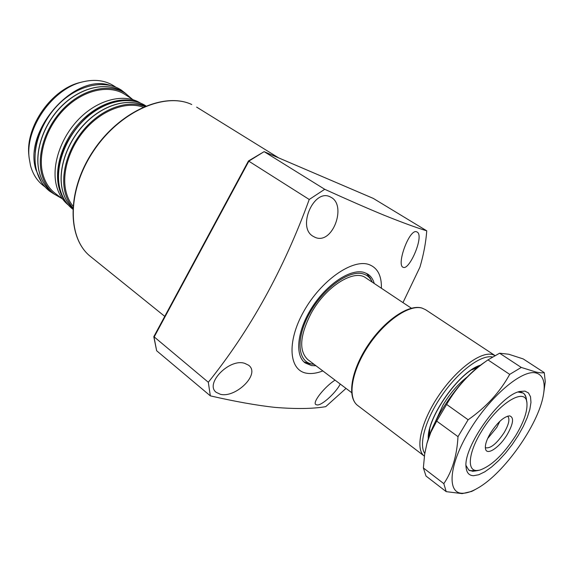 <?xml version="1.0" encoding="UTF-8"?>
<svg xmlns="http://www.w3.org/2000/svg" width="574" height="574" viewBox="0 0 574 574"><rect width="100%" height="100%" fill="white"/><g stroke="black" fill="none" stroke-linecap="round" stroke-linejoin="round"><path stroke-width="0.86" d="M374.262 283.506C373.093 279.344 370.983 276.245 367.927 274.193L364.411 272.535C351.374 268.151 327.689 283.262 312.55 306.566C297.282 329.799 294.412 355.206 305.153 362.919L311.538 365.573L315.98 365.767M303.897 361.85L309.006 363.658L312.557 364.167M371.651 280.873L370.208 278.081L366.564 273.403M372.275 282.186L371.758 281.081C369.943 277.543 367.209 275.19 363.564 274.02C349.796 269.314 323.908 287.545 309.809 312.852C295.502 338.108 297.404 362.043 312.364 364.131L314.071 364.332M330 196.767L331.248 197.434C346.818 205.657 332.576 245.263 315.069 237.342L313.139 236.316C296.815 227.541 313.777 188.53 330 196.767M244.897 363.421L248.635 365.251C260.919 374.234 235.168 398.456 220.323 394.259L216.211 392.336C204.473 383.741 229.629 357.875 244.897 363.421M340.238 384.049C336.342 392.078 322.746 404.943 317.515 404.979L315.908 404.634C311.883 402.575 325.006 386.374 335.051 380.139M416.731 231.853L417.19 232.061C424.322 235.771 409.793 269.758 403.457 267.427L402.84 267.183C396.505 263.99 409.614 228.151 416.731 231.853M381.394 288.256C381.717 275.692 377.57 267.793 368.946 264.542C352.465 258.565 320.895 280.578 303.746 311.431C286.347 342.219 288.995 371.048 307.155 373.301C311.833 373.968 317.056 373.179 322.825 370.926M373.358 198.439L264.205 151.701L324.726 189.291C347.851 199.802 367.518 208.391 383.719 215.078C402.195 222.511 416.537 227.763 426.755 230.827L373.272 198.396L264.112 151.651L248.463 160.964L153.846 336.615L208.312 382.262C250.221 330.15 283.865 269.22 309.235 199.479L248.463 160.964M324.726 189.291L309.235 199.479M208.312 382.262L210.335 395.859L156.645 350.75L153.818 336.845M346.022 388.404L325.716 406.657C312.823 408.846 295.875 409.09 274.881 407.375C256.657 405.387 235.146 401.549 210.335 395.859M426.755 230.827C425.901 242.422 423.626 254.526 419.938 267.147L402.97 302.613M156.645 350.75L154.04 337.182L248.886 161.107L264.112 151.651M499.897 421.251L496.74 427.486L487.57 438.651M507.66 416.136C510.099 418.798 508.923 424.315 504.108 432.688C496.56 443.903 490.296 448.904 485.317 447.677M507.273 434.496C500.047 446.744 487.699 455.526 485.697 449.586C484.578 445.991 486.207 440.437 490.576 432.925C497.536 422.313 503.864 416.624 509.561 415.856C514.196 417.298 513.429 423.512 507.273 434.496M411.379 308.209L365.667 277.78C354.029 268.797 325.688 286.584 311.201 313.182C299.807 335.446 298.674 350.915 307.786 359.589L351.589 392.602M515.89 435.314C523.847 421.976 527.535 411.228 526.946 403.056C526.143 386.223 498.053 403.127 481.112 432.035C468.484 452.599 466.82 470.795 476.721 470.501L479.441 470.206C491.33 466.203 503.477 454.572 515.89 435.314M526.53 401.039C526.444 397.179 525.339 394.517 523.208 393.046L520.754 392.078L518.078 392.02L523.208 393.046L524.55 394.273L526.078 397.459L526.882 402.575M476.09 470.859L477.396 470.558L476.721 470.501L469.884 470.702L468.736 470.041L466.031 465.507L468.736 470.041L472.696 471.29L476.09 470.859L475.602 470.493M524.93 391.116L528.489 392.946L530.519 396.77L530.972 402.36L529.852 409.398L527.248 417.542L523.301 426.389L518.207 435.53L512.202 444.556L505.558 453.065L498.576 460.664L491.566 467.014L484.843 471.792L478.738 474.748L473.557 475.717C469.123 475.588 466.633 472.804 466.095 467.358C462.831 447.562 499.968 395.077 519.771 391.482L524.93 391.116M462.909 493.245C446.687 494.027 448.567 465.205 469.281 430.916C489.787 396.591 522.082 369.218 535.965 372.949C543.248 375.037 545.687 382.571 543.298 395.536C538.132 425.054 503.986 473.32 477.819 488.079C472.115 491.423 467.143 493.145 462.909 493.245M521.264 367.432L536.001 372.031C539.79 372.856 542.545 373.05 544.26 372.619L523.23 358.937L508.786 354.244L499.588 353.204L521.264 367.432L509.698 374.384L487.957 359.898L485.963 361.311C469.539 372.935 456.43 387.306 446.637 404.426L468.126 419.773C486.092 407.239 499.954 392.107 509.698 374.384M471.986 491.358L462.163 493.626L446.213 491.645L443.817 483.652C452.204 471.433 456.926 455.763 457.995 436.649L468.126 419.773M427.063 442.941L427.594 441.076C434.884 415.217 460.176 379.471 482.167 363.952L485.13 361.885M446.213 491.645L426.001 476.04L423.368 467.946L443.817 483.652M457.995 436.649L436.706 421.108L430.78 432.437L426.934 443.408L424.631 454.386L423.368 467.946M436.706 421.108L446.637 404.426M487.957 359.898L499.588 353.204M544.26 372.619L545.271 381.76L543.678 393.326M115.905 87.226L113.724 85.813C105.092 80.374 94.846 79.033 82.993 81.802C53.095 88.209 25.206 127.622 29.145 157.915L30.494 165.556C32.811 174.066 37.045 180.717 43.194 185.502L45.152 187.024M132.207 99.137L125.577 93.462C110.065 83.316 84.751 88.288 65.522 106.606C46.257 124.845 36.363 153.674 41.751 174.195C44.019 182.74 48.216 189.391 54.336 194.156L61.791 198.453M133.197 99.776L125.01 94.488C109.785 84.514 84.959 89.393 66.096 107.345C47.19 125.232 37.468 153.495 42.734 173.649C44.959 182.051 49.084 188.595 55.111 193.28L62.717 199.178M140.472 103.076C124.924 93.34 99.689 98.828 80.468 117.462C61.21 136.024 51.215 164.939 56.395 185.438C58.519 193.725 62.466 200.233 68.241 204.947M144.626 106.463C128.232 99.862 104.253 107.697 86.617 126.495C68.966 145.265 60.198 172.523 64.984 192.025C66.512 198.238 69.124 203.476 72.812 207.752M143.055 107.144C126.832 101.297 103.614 109.383 86.667 127.794C69.705 146.169 61.361 172.53 65.981 191.458C67.366 197.133 69.684 201.998 72.941 206.044M81.515 82.161L80.869 82.312C51.99 88.511 25.127 126.474 28.922 155.733L28.958 156.106M191.745 104.518C164.602 91.675 119.234 111.837 93.16 151.601C66.835 191.199 67.309 238.734 90.785 256.721C67.058 238.454 66.67 190.905 92.909 151.414C118.904 111.772 164.207 91.553 191.68 104.482L191.745 104.518M467.451 376.781C458.411 383.69 450.289 393.068 443.071 404.921L434.87 422.78M429.754 429.151L429.445 435.487M477.633 367.453L471.763 369.85M428.254 438.966C426.697 417.542 459.796 370.804 480.517 365.172M425.542 309.68L422.141 308.138C409.291 304.148 384.587 321.088 368.077 346.251C351.446 371.364 347.284 398.062 357.731 405.524L424.38 456.143C414.945 449.442 420.699 422.464 438.271 396.211C455.72 369.9 480.388 351.317 492.291 354.488L494.931 355.514L425.542 309.68L421.883 308.016C408.301 303.969 383.963 320.931 367.532 345.885C351.116 370.818 346.703 397.323 357.731 405.524M492.442 356.963C481.249 354.524 459.128 370.797 442.511 394.582C425.815 418.317 418.353 444.24 424.774 453.453M72.776 208.348C67.754 203.691 64.288 197.571 62.394 189.987C57.386 169.782 66.986 141.434 85.691 122.75C104.36 104.016 129.193 97.587 145.179 106.226C129.301 97.645 104.475 104.066 85.791 122.843C67.072 141.563 57.472 169.947 62.48 190.102C64.367 197.65 67.797 203.727 72.776 208.34M66.003 202.148C62.688 198.037 60.313 193.101 58.878 187.339C54.078 168.089 62.473 141.326 79.686 122.7C96.891 104.038 120.526 95.894 137.086 101.892M122.535 100.586C87.585 100.794 49.314 153.43 59.553 187.325L59.954 188.853M39.348 172.351C41.629 180.889 45.827 187.54 51.954 192.312C45.784 187.504 41.558 180.817 39.269 172.243C33.852 151.687 43.703 122.965 62.918 104.805C82.089 86.574 107.417 81.623 123.044 91.833C107.517 81.673 82.218 86.609 63.018 104.877C43.782 123.066 33.938 151.845 39.348 172.351M41.5 182.195L35.889 169.703C23.118 130.384 74.62 72.618 110.151 85.383M79.908 89.322C56.747 99.158 36.829 127.249 35.208 152.361M90.785 256.721L164.752 316.367M196.638 107.108L278.569 157.836M478.852 470.321L477.209 470.651M427.594 441.076L427.436 441.65M482.167 363.952L485.963 361.311M475.645 489.299L472.703 490.942M428.57 438.005C427.156 417.312 459.745 371.313 479.721 365.789M51.954 192.312L54.336 194.156M123.044 91.833L125.577 93.462M28.922 155.733L29.145 157.915M80.869 82.312L82.993 81.802M125.979 93.72L121.193 89.996C105.035 79.506 79.413 84.557 60.191 102.775C40.919 120.956 31.032 149.699 36.549 170.586C38.889 179.332 43.244 186.191 49.615 191.171L54.616 194.371M145.918 105.925L145.76 105.824C129.702 95.406 103.98 100.866 84.471 119.557C64.912 138.212 54.609 167.414 59.854 188.459C62.085 197.269 66.362 204.15 72.69 209.101L72.74 209.144"/></g></svg>
